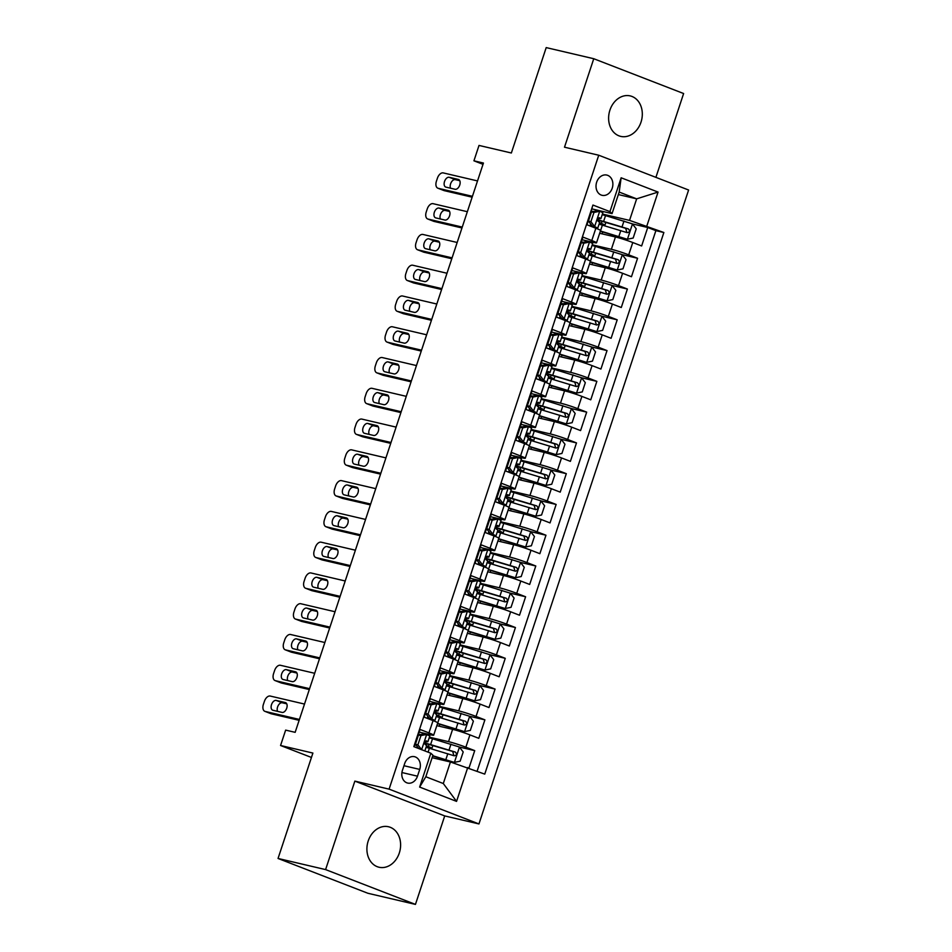 <?xml version="1.0" encoding="UTF-8"?>
<svg xmlns="http://www.w3.org/2000/svg" width="952" height="952" viewBox="0 0 952 952"><rect width="100%" height="100%" fill="white"/><g stroke="black" fill="none" stroke-linecap="round" stroke-linejoin="round"><path stroke-width="1.43" d="M609.923 110.123A20.789 16.612 103.2 0 0 620.728 136.386A20.789 16.612 103.2 0 0 641.005 122.165A20.789 16.612 103.2 0 0 630.2 95.902A20.789 16.612 103.2 0 0 609.923 110.123M368.21 840.973A20.789 16.612 103.2 0 0 379.015 867.236A20.789 16.612 103.2 0 0 399.305 853.016A20.789 16.612 103.2 0 0 388.499 826.752A20.789 16.612 103.2 0 0 368.21 840.973M596.666 182.189A10.401 8.306 103.2 0 0 602.069 195.315A10.401 8.306 103.2 0 0 612.219 188.21A10.401 8.306 103.2 0 0 606.817 175.073A10.401 8.306 103.2 0 0 596.666 182.189M655.904 177.358L683.619 93.534L593.762 58.727L546.21 47.6L511.355 152.998L479.011 145.43L473.929 160.817L483.009 164.327M478.951 823.944L688.605 190.019L598.737 155.224L389.094 789.137L478.951 823.944L444.715 815.923L354.858 781.116L325.596 869.592L415.453 904.4L444.715 815.923M415.453 904.4L367.9 893.273L278.043 858.466L312.899 753.068L280.554 745.499L311.447 757.459M325.596 869.592L278.043 858.466M592.584 206.132L586.991 224.791L595.857 228.23L591.787 240.535A12.995 0.869 18.3 0 1 596.511 242.831A12.995 0.869 18.3 0 1 593.893 242.51L582.041 239.737M591.787 240.535L582.922 237.096L576.805 255.564L585.67 258.992L581.601 271.308A12.995 0.869 18.3 0 1 586.337 273.605A12.995 0.869 18.3 0 1 583.707 273.284L571.866 270.511M581.601 271.308L572.735 267.869L566.63 286.338L575.496 289.765L571.426 302.082A12.995 0.869 18.3 0 1 576.15 304.378A12.995 0.869 18.3 0 1 573.532 304.057L561.692 301.284M571.426 302.082L562.561 298.642L556.456 317.111L565.321 320.538L561.252 332.855A12.995 0.869 18.3 0 1 565.976 335.152A12.995 0.869 18.3 0 1 563.358 334.83L551.505 332.058M561.252 332.855L552.386 329.416L546.281 347.885L555.147 351.312L551.077 363.628A12.995 0.869 18.3 0 1 555.801 365.925A12.995 0.869 18.3 0 1 553.183 365.604L541.331 362.831M551.077 363.628L542.212 360.189L536.107 378.658L544.972 382.085L540.891 394.402A12.995 0.869 18.3 0 1 545.627 396.698A12.995 0.869 18.3 0 1 542.997 396.377L531.157 393.604M540.891 394.402L532.025 390.963L525.92 409.431L534.786 412.859L530.716 425.175A12.995 0.869 18.3 0 1 535.452 427.472A12.995 0.869 18.3 0 1 532.822 427.15L520.982 424.378M530.716 425.175L521.851 421.736L515.746 440.205L524.611 443.632L520.542 455.948A12.995 0.869 18.3 0 1 525.266 458.245A12.995 0.869 18.3 0 1 522.648 457.924L510.808 455.151M520.542 455.948L511.676 452.509L505.572 470.978L514.437 474.405L510.367 486.71A12.995 0.869 18.3 0 1 515.091 489.019A12.995 0.869 18.3 0 1 512.473 488.697L500.621 485.925M510.367 486.71L501.502 483.283L495.397 501.74L504.262 505.179L500.193 517.483A12.995 0.869 18.3 0 1 504.917 519.792A12.995 0.869 18.3 0 1 502.299 519.471L490.447 516.698M500.193 517.483L491.327 514.056L485.211 532.513L494.076 535.952L490.006 548.257A12.995 0.869 18.3 0 1 494.742 550.565A12.995 0.869 18.3 0 1 492.113 550.244L480.272 547.471M490.006 548.257L481.141 544.83L475.036 563.287L483.902 566.726L479.832 579.03A12.995 0.869 18.3 0 1 484.556 581.327A12.995 0.869 18.3 0 1 481.938 581.017L470.098 578.245M479.832 579.03L470.966 575.603L464.862 594.06L473.727 597.499L469.657 609.804A12.995 0.869 18.3 0 1 474.382 612.1A12.995 0.869 18.3 0 1 471.764 611.791L459.923 609.018M469.657 609.804L460.792 606.376L454.687 624.833L463.553 628.272L459.483 640.577A12.995 0.869 18.3 0 1 464.207 642.874A12.995 0.869 18.3 0 1 461.589 642.564L449.737 639.792M459.483 640.577L450.617 637.15L444.513 655.607L453.378 659.046L449.296 671.35A12.995 0.869 18.3 0 1 454.033 673.647A12.995 0.869 18.3 0 1 451.403 673.338L439.562 670.565M449.296 671.35L440.443 667.923L434.326 686.38L443.192 689.819L439.122 702.124A12.995 0.869 18.3 0 1 443.858 704.421A12.995 0.869 18.3 0 1 441.228 704.111L429.388 701.338M439.122 702.124L430.256 698.697L424.152 717.153L433.017 720.593A12.995 0.869 18.3 0 1 437.742 722.889L433.672 735.194A12.995 0.869 18.3 0 1 431.054 734.884L419.213 732.112M468.979 768.014L474.727 750.628L459.399 747.046M436.837 725.65L452.617 729.339A12.995 0.869 18.3 0 1 469.931 734.884L478.796 738.324L484.901 719.855L469.574 716.273M447.012 694.877L462.791 698.566A12.995 0.869 -161.7 0 1 480.117 704.111L488.983 707.55L495.088 689.081L479.748 685.499M457.186 664.103L472.965 667.792A12.995 0.869 -161.7 0 1 490.292 673.338L499.157 676.777L505.262 658.308L489.935 654.726M467.361 633.33L483.14 637.031A12.995 0.869 -161.7 0 1 500.466 642.564L509.332 646.003L515.437 627.535L500.109 623.953M477.547 602.557L493.315 606.257A12.995 0.869 -161.7 0 1 510.641 611.791L519.506 615.23L525.611 596.761L510.284 593.179L483.414 584.885A24.847 1.666 -161.7 0 0 480.082 583.933M487.721 571.783L503.501 575.484A12.995 0.869 -161.7 0 1 520.815 581.029L529.681 584.457L535.798 565.988L520.458 562.406M497.896 541.01L513.675 544.711A12.995 0.869 -161.7 0 1 531.002 550.256L539.867 553.683L545.972 535.226L530.645 531.632M508.07 510.236L523.85 513.937A12.995 0.869 -161.7 0 1 541.176 519.483L550.042 522.91L556.146 504.453L540.819 500.859M518.245 479.463L534.024 483.164A12.995 0.869 -161.7 0 1 551.351 488.709L560.216 492.136L566.321 473.68L550.994 470.086M528.431 448.69L544.211 452.39A12.995 0.869 -161.7 0 1 561.525 457.936L570.391 461.363L576.495 442.906L561.168 439.312L534.298 431.018A24.847 1.666 -161.7 0 0 530.966 430.066M538.606 417.928L554.385 421.617A12.995 0.869 -161.7 0 1 571.712 427.162L580.577 430.59L586.682 412.133L571.343 408.539L544.473 400.245A24.847 1.666 -161.7 0 0 541.141 399.293M548.78 387.155L564.56 390.844A12.995 0.869 -161.7 0 1 581.886 396.389L590.752 399.816L596.856 381.359L581.529 377.765M558.955 356.381L574.734 360.07A12.995 0.869 -161.7 0 1 592.061 365.616L600.926 369.043L607.031 350.586L591.704 346.992M569.141 325.608L584.909 329.297A12.995 0.869 -161.7 0 1 602.235 334.842L611.101 338.281L617.205 319.812L601.878 316.219M579.316 294.834L595.095 298.523A12.995 0.869 -161.7 0 1 612.41 304.069L621.275 307.508L627.392 289.039L612.053 285.445M589.49 264.061L605.27 267.75A12.995 0.869 -161.7 0 1 622.596 273.295L631.462 276.735L637.566 258.266L622.227 254.672M280.554 745.499L285.648 730.113L295.156 732.338L483.438 163.042L473.929 160.817M417.488 776.178L419.725 769.406A10.067 8.044 103.2 0 0 414.489 756.685A10.067 8.044 103.2 0 0 404.671 763.575L402.434 770.346A10.067 8.044 103.2 0 0 407.658 783.068A10.067 8.044 103.2 0 0 417.488 776.178L401.911 772.536M612.053 213.617L609.946 211.63L592.941 205.049L413.834 746.642L430.828 753.234L432.934 755.21L425.818 776.749L443.299 783.532L450.427 761.981L484.747 774.119L663.865 232.514L629.546 220.388L636.662 198.849L619.181 192.066L612.053 213.617L592.215 208.964M609.946 211.63L621.144 177.786L658.058 192.078L646.86 225.933M467.753 767.526L456.555 801.382L419.642 787.078L430.828 753.234M592.239 244.807L611.374 249.293A12.995 0.869 18.3 0 1 628.701 254.838L637.566 258.266M599.665 233.288L615.444 236.977L611.374 249.293M582.053 275.58L601.2 280.066A12.995 0.869 18.3 0 1 618.526 285.6L627.392 289.039M571.878 306.354L591.025 310.84A12.995 0.869 18.3 0 1 608.34 316.373L617.205 319.812M561.704 337.127L580.839 341.601A12.995 0.869 18.3 0 1 598.165 347.147L607.031 350.586M551.529 367.9L570.664 372.375A12.995 0.869 18.3 0 1 587.991 377.92L596.856 381.359M541.343 398.674L560.49 403.148A12.995 0.869 18.3 0 1 577.816 408.694L586.682 412.133M531.168 429.447L550.315 433.922A12.995 0.869 18.3 0 1 567.63 439.467L576.495 442.906M520.994 460.221L540.141 464.695A12.995 0.869 18.3 0 1 557.455 470.24L566.321 473.68M510.819 490.994L529.955 495.468A12.995 0.869 18.3 0 1 547.281 501.014L556.146 504.453M500.645 521.767L519.78 526.242A12.995 0.869 18.3 0 1 537.106 531.787L545.972 535.226M490.458 552.541L509.606 557.015A12.995 0.869 18.3 0 1 526.932 562.561L535.798 565.988M480.284 583.302L499.431 587.789A12.995 0.869 18.3 0 1 516.746 593.334L525.611 596.761M470.109 614.076L489.245 618.562A12.995 0.869 18.3 0 1 506.571 624.107L515.437 627.535M459.935 644.849L479.07 649.335A12.995 0.869 18.3 0 1 496.397 654.881L505.262 658.308M449.749 675.622L468.896 680.109A12.995 0.869 18.3 0 1 486.222 685.654L495.088 689.081M439.574 706.396L458.721 710.882A12.995 0.869 18.3 0 1 476.048 716.428L484.901 719.855M429.4 737.169L448.547 741.656A12.995 0.869 18.3 0 1 465.861 747.201L474.727 750.628M477.119 771.156L655.88 230.646L647.741 227.492L632.414 223.91M615.444 236.977A12.995 0.869 -161.7 0 1 632.771 242.522L641.636 245.961L647.741 227.492M414.334 746.844L420.082 729.458L428.947 732.897A12.995 0.869 18.3 0 1 433.672 735.194M432.113 757.697L450.427 761.981M354.858 781.116L389.094 789.137M593.762 58.727L564.5 147.203L598.737 155.224M618.36 194.565L636.662 198.849L658.058 192.078M602.414 214.033L629.546 220.388M443.858 704.421L447.928 692.116A12.995 0.869 -161.7 0 0 443.192 689.819L445.096 689.712L447.035 683.857L445.607 683.036C444.453 681.156 444.858 679.918 446.833 679.347L446.702 679.3M454.033 673.647L458.102 661.342A12.995 0.869 -161.7 0 0 453.378 659.046M464.207 642.874L468.277 630.569A12.995 0.869 -161.7 0 0 463.553 628.272L465.457 628.165L467.384 622.322L465.956 621.489C464.814 619.609 465.219 618.372 467.182 617.8L467.051 617.753M474.382 612.1L478.451 599.796A12.995 0.869 -161.7 0 0 473.727 597.499M484.556 581.327L488.638 569.022A12.995 0.869 -161.7 0 0 483.902 566.726M494.742 550.565L498.812 538.249A12.995 0.869 -161.7 0 0 494.076 535.952M504.917 519.792L508.987 507.475A12.995 0.869 -161.7 0 0 504.262 505.179M515.091 489.019L519.161 476.702A12.995 0.869 -161.7 0 0 514.437 474.405M525.266 458.245L529.336 445.929A12.995 0.869 -161.7 0 0 524.611 443.632M535.452 427.472L539.522 415.155A12.995 0.869 -161.7 0 0 534.786 412.859M545.627 396.698L549.697 384.382A12.995 0.869 -161.7 0 0 544.972 382.085M555.801 365.925L559.871 353.608A12.995 0.869 -161.7 0 0 555.147 351.312M565.976 335.152L570.046 322.847A12.995 0.869 -161.7 0 0 565.321 320.538M576.15 304.378L580.232 292.074A12.995 0.869 -161.7 0 0 575.496 289.765M586.337 273.605L590.407 261.3A12.995 0.869 -161.7 0 0 585.67 258.992M655.88 230.646L663.865 232.514M596.511 242.831L600.581 230.527A12.995 0.869 -161.7 0 0 595.857 228.23M425.818 776.749L419.642 787.078M443.299 783.532L456.555 801.382M621.144 177.786L619.181 192.066M299.416 719.45L265.168 711.43A6.497 3.879 -68.8 0 1 264.858 711.334A6.497 3.879 -68.8 0 1 263.395 704.385L264.418 701.315A6.497 3.879 -68.8 0 1 270.249 696.055L304.509 704.063M270.63 713.548A6.497 3.879 111.2 0 0 270.927 713.691A6.497 3.879 111.2 0 0 271.237 713.786L299.13 720.319M426.817 734.397L420.951 735.587L418.475 735.003L424.342 733.813L429.828 735.872L427.9 741.715L426.341 740.846M420.427 734.611A20.623 1.38 18.3 0 1 418.511 734.23M420.951 735.587L417.892 744.821L421.736 749.783M418.475 735.003L415.417 744.238L417.892 744.821M418.761 748.558L415.417 744.238M272.926 710.263A5.2 3.106 111.2 0 1 272.677 710.192A5.2 3.106 111.2 0 1 271.582 704.432A5.2 3.106 111.2 0 1 276.187 700.422L285.314 702.564A5.2 3.106 111.2 0 1 285.564 702.635A5.2 3.106 111.2 0 1 286.659 708.395A5.2 3.106 111.2 0 1 282.054 712.405L272.926 710.263M424.759 741.894L427.9 741.715M426.21 740.823L426.472 740.894C424.509 741.465 424.104 742.703 425.247 744.583L426.674 745.404L424.854 750.914M277.567 711.358A5.2 3.106 111.2 0 1 278.21 705.563A5.2 3.106 111.2 0 1 282.256 702.778L286.754 703.826M429.019 744.5L428.34 746.57A10.234 0.69 18.3 0 1 431.934 748.332A10.234 0.69 18.3 0 1 429.876 748.082L427.972 747.641A1.952 1.166 -68.8 0 0 427.388 747.713M432.672 756.007L454.271 762.385L460.149 761.183L463.207 751.961L459.364 746.999L432.529 738.752A24.847 1.666 -161.7 0 0 429.197 737.8M454.271 762.385L432.779 755.698M426.234 746.749L427.924 747.011L426.413 746.213M426.044 747.332A24.847 1.666 18.3 0 1 429.364 748.284L454.152 755.781C456.746 755.341 457.15 754.115 455.377 752.08L430.59 744.595A24.847 1.666 -161.7 0 0 424.497 742.893M428.34 746.57A20.623 1.38 18.3 0 1 426.532 745.856M424.521 743.357A20.623 1.38 18.3 0 1 432.303 745.428L452.64 751.437L453.616 754.591M431.125 704.813L428.65 704.242L434.528 703.04L436.992 703.623L431.125 704.813L428.067 714.048L431.91 719.01L434.921 720.486L433.065 720.604L428.947 732.897M431.91 719.01L429.435 718.427L430.911 719.153L429.53 719.236M309.59 688.677L275.342 680.668A6.497 3.879 -68.8 0 1 275.033 680.561A6.497 3.879 -68.8 0 1 273.569 673.623L274.592 670.541A6.497 3.879 -68.8 0 1 280.435 665.281L314.684 673.29M280.804 682.774A6.497 3.879 111.2 0 0 281.102 682.917A6.497 3.879 111.2 0 0 281.411 683.012L309.305 689.546M436.992 703.623L440.014 705.099L438.075 710.942L436.528 710.073M430.601 703.837A20.623 1.38 18.3 0 1 428.686 703.457M428.65 704.242L425.592 713.464L428.067 714.048M429.435 718.427L425.592 713.464M283.101 679.502A5.2 3.106 111.2 0 1 282.851 679.419A5.2 3.106 111.2 0 1 281.756 673.659A5.2 3.106 111.2 0 1 286.362 669.649L295.489 671.791A5.2 3.106 111.2 0 1 295.739 671.862A5.2 3.106 111.2 0 1 296.834 677.634A5.2 3.106 111.2 0 1 292.24 681.632L283.101 679.502M434.945 711.12L438.075 710.942M436.385 710.049L436.647 710.121C434.683 710.692 434.279 711.929 435.433 713.81L436.849 714.631L434.921 720.486M287.742 680.585A5.2 3.106 111.2 0 1 288.385 674.789A5.2 3.106 111.2 0 1 292.431 672.005L296.929 673.052M441.3 674.04L438.824 673.469L444.703 672.267L447.178 672.85L441.3 674.04L438.241 683.274L442.085 688.236L445.096 689.712M442.085 688.236L439.61 687.653L441.085 688.379L439.705 688.463M319.777 657.903L285.517 649.895A6.497 3.879 -68.8 0 1 285.207 649.799A6.497 3.879 -68.8 0 1 283.755 642.85L284.767 639.768A6.497 3.879 -68.8 0 1 290.61 634.508L324.858 642.517M290.991 652.013A6.497 3.879 111.2 0 0 291.276 652.144A6.497 3.879 111.2 0 0 291.586 652.239L319.491 658.772M447.178 672.85L450.189 674.325L448.249 680.168L446.559 679.288M440.788 673.064A20.623 1.38 18.3 0 1 438.86 672.683M438.824 673.469L435.778 682.691L438.241 683.274M439.61 687.653L435.778 682.691M293.287 648.728A5.2 3.106 111.2 0 1 293.037 648.645A5.2 3.106 111.2 0 1 291.943 642.886A5.2 3.106 111.2 0 1 296.536 638.875L305.675 641.017A5.2 3.106 111.2 0 1 305.913 641.089A5.2 3.106 111.2 0 1 307.02 646.86A5.2 3.106 111.2 0 1 302.415 650.859L293.287 648.728M445.12 680.347L448.249 680.168M297.916 649.811A5.2 3.106 111.2 0 1 298.559 644.016A5.2 3.106 111.2 0 1 302.617 641.231L307.103 642.279M451.474 643.266L448.999 642.695L454.877 641.493L457.353 642.076L451.474 643.266L448.428 652.501L452.26 657.463L455.27 658.939L453.414 659.058M452.26 657.463L449.784 656.88L451.26 657.606L449.88 657.689M329.951 627.13L295.691 619.121A6.497 3.879 -68.8 0 1 295.382 619.026A6.497 3.879 -68.8 0 1 293.93 612.077L294.941 608.994A6.497 3.879 -68.8 0 1 300.784 603.735L335.033 611.743M301.165 621.239A6.497 3.879 111.2 0 0 301.463 621.37A6.497 3.879 111.2 0 0 301.772 621.466L329.666 627.999M457.353 642.076L460.363 643.552L458.424 649.395L456.877 648.526M450.962 642.291A20.623 1.38 18.3 0 1 449.035 641.91M448.999 642.695L445.952 651.918L448.428 652.501M449.784 656.88L445.952 651.918M303.462 617.955A5.2 3.106 111.2 0 1 303.212 617.872A5.2 3.106 111.2 0 1 302.117 612.112A5.2 3.106 111.2 0 1 306.722 608.102L315.85 610.244A5.2 3.106 111.2 0 1 316.1 610.315A5.2 3.106 111.2 0 1 317.195 616.087A5.2 3.106 111.2 0 1 312.589 620.085L303.462 617.955M455.294 649.573L458.424 649.395M456.746 648.514L457.008 648.574C455.032 649.145 454.628 650.383 455.782 652.263L457.21 653.084L455.27 658.939M308.091 619.038A5.2 3.106 111.2 0 1 308.734 613.243A5.2 3.106 111.2 0 1 312.791 610.458L317.278 611.505M461.649 612.493L459.185 611.922L465.052 610.72L467.527 611.303L461.649 612.493L458.602 621.727L462.434 626.69L465.457 628.165M462.434 626.69L459.971 626.107L461.446 626.832L460.054 626.916M340.126 596.368L305.878 588.348A6.497 3.879 -68.8 0 1 305.568 588.253A6.497 3.879 -68.8 0 1 304.104 581.303L305.128 578.221A6.497 3.879 -68.8 0 1 310.959 572.961L345.219 580.982M311.34 590.466A6.497 3.879 111.2 0 0 311.637 590.597A6.497 3.879 111.2 0 0 311.947 590.692L339.84 597.225M467.527 611.303L470.538 612.779L468.61 618.621L466.92 617.741M461.137 611.517A20.623 1.38 18.3 0 1 459.209 611.136M459.185 611.922L456.127 621.144L458.602 621.727M459.971 626.107L456.127 621.144M313.636 587.182A5.2 3.106 111.2 0 1 313.387 587.098A5.2 3.106 111.2 0 1 312.292 581.339A5.2 3.106 111.2 0 1 316.897 577.328L326.024 579.471A5.2 3.106 111.2 0 1 326.274 579.542A5.2 3.106 111.2 0 1 327.369 585.313A5.2 3.106 111.2 0 1 322.764 589.312L313.636 587.182M465.468 618.8L468.61 618.621M318.277 588.265A5.2 3.106 111.2 0 1 318.908 582.469A5.2 3.106 111.2 0 1 322.966 579.685L327.464 580.732M439.205 713.726L438.515 715.797A10.234 0.69 18.3 0 1 442.121 717.57A10.234 0.69 18.3 0 1 440.05 717.32L438.146 716.868A1.952 1.166 -68.8 0 0 437.575 716.939M437.492 723.663A20.623 1.38 -161.7 0 1 439.324 724.198L464.457 731.612L470.324 730.41L473.382 721.188L469.538 716.225L442.704 707.979A24.847 1.666 -161.7 0 0 439.372 707.027M464.457 731.612L437.611 723.365A24.847 1.666 -161.7 0 0 437.587 723.353M436.409 715.975L438.11 716.237L436.587 715.44M436.218 716.558A24.847 1.666 18.3 0 1 439.55 717.51L464.326 725.007C466.92 724.567 467.325 723.341 465.552 721.307L440.764 713.822A24.847 1.666 -161.7 0 0 434.671 712.12M438.515 715.797A20.623 1.38 18.3 0 1 436.706 715.083M434.695 712.584A20.623 1.38 18.3 0 1 442.478 714.654L462.815 720.676L463.791 723.817M449.38 682.953L448.69 685.023A10.234 0.69 18.3 0 1 452.295 686.797A10.234 0.69 18.3 0 1 450.225 686.547L448.321 686.094A1.952 1.166 -68.8 0 0 447.749 686.166M447.666 692.889A20.623 1.38 -161.7 0 1 449.499 693.425L474.632 700.839L480.51 699.649L483.557 690.414L479.725 685.452L452.878 677.205A24.847 1.666 -161.7 0 0 449.546 676.253M474.632 700.839L447.785 692.592A24.847 1.666 -161.7 0 0 447.773 692.58L449.725 686.737L474.715 694.294M446.583 685.202L448.285 685.464L446.762 684.667M474.512 694.234C477.095 693.806 477.499 692.568 475.726 690.533L450.95 683.048A24.847 1.666 -161.7 0 0 444.858 681.358M446.393 685.785A24.847 1.666 18.3 0 1 449.725 686.737M448.69 685.023A20.623 1.38 18.3 0 1 446.881 684.309M444.87 681.811A20.623 1.38 18.3 0 1 452.652 683.881L472.989 689.902L473.977 693.044M459.554 652.179L458.864 654.25A10.234 0.69 18.3 0 1 462.47 656.023A10.234 0.69 18.3 0 1 460.399 655.773L458.495 655.321A1.952 1.166 -68.8 0 0 457.924 655.392M457.841 662.116A20.623 1.38 -161.7 0 1 459.673 662.651L484.806 670.065L490.685 668.875L493.731 659.641L489.899 654.678L463.053 646.432A24.847 1.666 -161.7 0 0 459.721 645.48M484.806 670.065L457.971 661.818A24.847 1.666 -161.7 0 0 457.948 661.807L459.899 655.964L484.889 663.52M456.758 654.429L458.459 654.69L456.936 653.893M484.687 663.461C487.269 663.032 487.686 661.795 485.901 659.772L461.125 652.275A24.847 1.666 -161.7 0 0 455.032 650.585M456.567 655.012A24.847 1.666 18.3 0 1 459.899 655.964M458.864 654.25A20.623 1.38 18.3 0 1 457.055 653.536M455.044 651.037A20.623 1.38 18.3 0 1 462.827 653.108L483.164 659.129L484.151 662.271M469.729 621.406L469.038 623.477A10.234 0.69 18.3 0 1 472.644 625.25A10.234 0.69 18.3 0 1 470.585 625L468.67 624.548A1.952 1.166 -68.8 0 0 468.098 624.619M468.027 631.343A20.623 1.38 -161.7 0 1 469.86 631.878L494.98 639.292L500.859 638.102L503.917 628.867L500.074 623.905L473.227 615.658A24.847 1.666 -161.7 0 0 469.907 614.706M494.98 639.292L468.146 631.045A24.847 1.666 -161.7 0 0 468.122 631.033L470.074 625.19L495.064 632.747M466.944 623.655L468.634 623.917L467.123 623.12M494.861 632.687C497.456 632.259 497.86 631.021 496.087 628.998L471.299 621.501A24.847 1.666 -161.7 0 0 465.207 619.812M466.754 624.238A24.847 1.666 18.3 0 1 470.074 625.19M469.038 623.477A20.623 1.38 18.3 0 1 467.242 622.763M465.23 620.264A20.623 1.38 18.3 0 1 473.013 622.334L493.35 628.356L494.326 631.497M471.835 581.72L469.36 581.148L475.226 579.947L477.702 580.53L471.835 581.72L468.777 590.954L472.62 595.916L475.631 597.392L473.775 597.511M472.62 595.916L470.145 595.333L471.621 596.059L470.24 596.142M350.3 565.595L316.052 557.574A6.497 3.879 -68.8 0 1 315.743 557.479A6.497 3.879 -68.8 0 1 314.279 550.53L315.302 547.448A6.497 3.879 -68.8 0 1 321.133 542.188L355.393 550.208M321.514 559.693A6.497 3.879 111.2 0 0 321.812 559.824A6.497 3.879 111.2 0 0 322.121 559.919L350.015 566.452M477.702 580.53L480.712 582.005L478.785 587.848L477.226 586.979M471.311 580.744A20.623 1.38 18.3 0 1 469.395 580.363M469.36 581.148L466.302 590.383L468.777 590.954M470.145 595.333L466.302 590.383M323.811 556.408A5.2 3.106 111.2 0 1 323.561 556.325A5.2 3.106 111.2 0 1 322.466 550.565A5.2 3.106 111.2 0 1 327.072 546.555L336.199 548.697A5.2 3.106 111.2 0 1 336.449 548.768A5.2 3.106 111.2 0 1 337.543 554.54A5.2 3.106 111.2 0 1 332.95 558.538L323.811 556.408M475.643 588.027L478.785 587.848M477.095 586.967L477.357 587.027C475.393 587.598 474.988 588.836 476.143 590.716L477.559 591.549L475.631 597.392M328.452 557.491A5.2 3.106 111.2 0 1 329.094 551.696A5.2 3.106 111.2 0 1 333.14 548.911L337.639 549.958M479.903 590.633L479.225 592.715A10.234 0.69 18.3 0 1 482.819 594.476A10.234 0.69 18.3 0 1 480.76 594.226L478.856 593.774A1.952 1.166 -68.8 0 0 478.285 593.846M478.297 600.26A24.847 1.666 -161.7 0 1 478.32 600.272L505.167 608.518L480.034 601.105A20.623 1.38 -161.7 0 0 478.202 600.569M505.167 608.518L511.034 607.328L514.092 598.094L510.248 593.132M477.119 592.882L478.82 593.144L477.297 592.346M476.928 593.465A24.847 1.666 18.3 0 1 480.26 594.429L505.036 601.914C507.63 601.486 508.035 600.248 506.262 598.225L481.474 590.728A24.847 1.666 -161.7 0 0 475.381 589.038M479.225 592.715A20.623 1.38 18.3 0 1 477.416 591.989M475.405 589.49A20.623 1.38 18.3 0 1 483.188 591.561L503.525 597.582L504.5 600.724M482.01 550.946L479.534 550.375L485.413 549.173L487.888 549.756L482.01 550.946L478.951 560.181L482.795 565.143L485.806 566.618L483.949 566.737M482.795 565.143L480.32 564.56L481.795 565.298L480.415 565.369M360.487 534.822L326.227 526.801A6.497 3.879 -68.8 0 1 325.917 526.706A6.497 3.879 -68.8 0 1 324.453 519.756L325.477 516.674A6.497 3.879 -68.8 0 1 331.32 511.414L365.568 519.435M331.689 528.919A6.497 3.879 111.2 0 0 331.986 529.05A6.497 3.879 111.2 0 0 332.296 529.145L360.201 535.678M487.888 549.756L490.899 551.232L488.959 557.075L487.412 556.206M481.498 549.97A20.623 1.38 18.3 0 1 479.57 549.59M479.534 550.375L476.476 559.609L478.951 560.181M480.32 564.56L476.476 559.609M333.997 525.635A5.2 3.106 111.2 0 1 333.747 525.552A5.2 3.106 111.2 0 1 332.653 519.792A5.2 3.106 111.2 0 1 337.246 515.782L346.373 517.924A5.2 3.106 111.2 0 1 346.623 517.995A5.2 3.106 111.2 0 1 347.718 523.767A5.2 3.106 111.2 0 1 343.125 527.765L333.997 525.635M485.829 557.253L488.959 557.075M487.269 556.194L487.531 556.254C485.568 556.825 485.163 558.062 486.317 559.943L487.733 560.776L485.806 566.618M338.626 526.718A5.2 3.106 111.2 0 1 339.269 520.923A5.2 3.106 111.2 0 1 343.315 518.138L347.813 519.185M492.184 520.173L489.709 519.602L495.587 518.4L498.063 518.983L492.184 520.173L489.138 529.407L492.969 534.37L495.98 535.845L494.124 535.964M492.969 534.37L490.494 533.786L491.97 534.524L490.589 534.596M370.661 504.048L336.401 496.028A6.497 3.879 -68.8 0 1 336.092 495.933A6.497 3.879 -68.8 0 1 334.64 488.983L335.651 485.901A6.497 3.879 -68.8 0 1 341.494 480.641L375.743 488.662M341.875 498.146A6.497 3.879 111.2 0 0 342.161 498.277A6.497 3.879 111.2 0 0 342.482 498.384L370.376 504.905M498.063 518.983L501.073 520.458L499.134 526.301L497.587 525.433M491.672 519.197A20.623 1.38 18.3 0 1 489.745 518.816M489.709 519.602L486.662 528.836L489.138 529.407M490.494 533.786L486.662 528.836M344.172 494.861A5.2 3.106 111.2 0 1 343.922 494.778A5.2 3.106 111.2 0 1 342.827 489.019A5.2 3.106 111.2 0 1 347.42 485.008L356.56 487.15A5.2 3.106 111.2 0 1 356.81 487.222A5.2 3.106 111.2 0 1 357.904 492.993A5.2 3.106 111.2 0 1 353.299 496.992L344.172 494.861M496.004 526.48L499.134 526.301M497.444 525.421L497.717 525.48C495.742 526.063 495.337 527.289 496.492 529.169L497.92 530.002L495.98 535.845M348.801 495.944A5.2 3.106 111.2 0 1 349.443 490.149A5.2 3.106 111.2 0 1 353.501 487.364L357.988 488.412M502.358 489.411L499.895 488.828L505.762 487.626L508.237 488.209L502.358 489.411L499.312 498.634L503.144 503.596L506.155 505.072L504.298 505.191M503.144 503.596L500.669 503.013L502.156 503.751L500.764 503.822M380.836 473.275L346.587 465.254A6.497 3.879 -68.8 0 1 346.266 465.159A6.497 3.879 -68.8 0 1 344.814 458.209L345.826 455.127A6.497 3.879 -68.8 0 1 351.669 449.868L385.929 457.888M352.05 467.373A6.497 3.879 111.2 0 0 352.347 467.515A6.497 3.879 111.2 0 0 352.656 467.61L380.55 474.132M508.237 488.209L511.248 489.685L509.32 495.528L507.761 494.671M501.847 488.424A20.623 1.38 18.3 0 1 499.919 488.043M499.895 488.828L496.837 498.063L499.312 498.634M500.669 503.013L496.837 498.063M354.346 464.088A5.2 3.106 111.2 0 1 354.096 464.005A5.2 3.106 111.2 0 1 353.002 458.245A5.2 3.106 111.2 0 1 357.607 454.235L366.734 456.377A5.2 3.106 111.2 0 1 366.984 456.448A5.2 3.106 111.2 0 1 368.079 462.22A5.2 3.106 111.2 0 1 363.474 466.23L354.346 464.088M506.178 495.706L509.32 495.528M507.63 494.647L507.892 494.707C505.928 495.29 505.512 496.516 506.666 498.396L508.094 499.229L506.155 505.072M358.987 465.171A5.2 3.106 111.2 0 1 359.618 459.376A5.2 3.106 111.2 0 1 363.676 456.591L368.174 457.638M512.545 458.638L510.07 458.055L515.936 456.853L518.412 457.436L512.545 458.638L509.487 467.86L513.33 472.823L516.341 474.298L514.473 474.417M513.33 472.823L510.855 472.24L512.331 472.977L510.95 473.049M391.01 442.502L356.762 434.481A6.497 3.879 -68.8 0 1 356.453 434.386A6.497 3.879 -68.8 0 1 354.989 427.436L356.012 424.354A6.497 3.879 -68.8 0 1 361.843 419.094L396.103 427.115M362.224 436.599A6.497 3.879 111.2 0 0 362.522 436.742A6.497 3.879 111.2 0 0 362.831 436.837L390.725 443.358M518.412 457.436L521.422 458.912L519.495 464.755L517.936 463.898M512.021 457.65A20.623 1.38 18.3 0 1 510.105 457.269M510.07 458.055L507.011 467.289L509.487 467.86M510.855 472.24L507.011 467.289M364.521 433.315A5.2 3.106 111.2 0 1 364.271 433.243A5.2 3.106 111.2 0 1 363.176 427.472A5.2 3.106 111.2 0 1 367.781 423.462L376.909 425.603A5.2 3.106 111.2 0 1 377.159 425.687A5.2 3.106 111.2 0 1 378.253 431.446A5.2 3.106 111.2 0 1 373.648 435.457L364.521 433.315M516.353 464.933L519.495 464.755M517.805 463.874L518.067 463.933C516.103 464.517 515.698 465.742 516.841 467.622L518.269 468.455L516.341 474.298M369.162 434.398A5.2 3.106 111.2 0 1 369.792 428.602A5.2 3.106 111.2 0 1 373.85 425.818L378.349 426.877M522.719 427.865L520.244 427.281L526.123 426.079L528.586 426.663L522.719 427.865L519.661 437.087L523.505 442.049L526.515 443.525L524.659 443.656M523.505 442.049L521.03 441.466L522.505 442.204L521.125 442.287M401.185 411.728L366.937 403.707A6.497 3.879 -68.8 0 1 366.627 403.612A6.497 3.879 -68.8 0 1 365.163 396.663L366.187 393.581A6.497 3.879 -68.8 0 1 372.03 388.321L406.278 396.341M372.399 405.826A6.497 3.879 111.2 0 0 372.696 405.968A6.497 3.879 111.2 0 0 373.005 406.064L400.899 412.585M528.586 426.663L531.597 428.138L529.669 433.993L528.122 433.124M522.196 426.889A20.623 1.38 18.3 0 1 520.28 426.508M520.244 427.281L517.186 436.516L519.661 437.087M521.03 441.466L517.186 436.516M374.695 402.541A5.2 3.106 111.2 0 1 374.445 402.47A5.2 3.106 111.2 0 1 373.351 396.698A5.2 3.106 111.2 0 1 377.956 392.7L387.083 394.83A5.2 3.106 111.2 0 1 387.333 394.913A5.2 3.106 111.2 0 1 388.428 400.673A5.2 3.106 111.2 0 1 383.834 404.683L374.695 402.541M526.539 434.16L529.669 433.993M527.979 433.1L528.241 433.16C526.278 433.743 525.873 434.969 527.027 436.849L528.443 437.682L526.515 443.525M379.336 403.624A5.2 3.106 111.2 0 1 379.979 397.829A5.2 3.106 111.2 0 1 384.025 395.044L388.523 396.103M490.09 559.859L489.399 561.942A10.234 0.69 18.3 0 1 493.005 563.703A10.234 0.69 18.3 0 1 490.935 563.453L489.03 563.001A1.952 1.166 -68.8 0 0 488.459 563.084M488.376 569.796A20.623 1.38 -161.7 0 1 490.209 570.331L515.341 577.745L521.22 576.555L524.266 567.321L520.423 562.358L493.588 554.112A24.847 1.666 -161.7 0 0 490.256 553.16M515.341 577.745L488.495 569.498A24.847 1.666 -161.7 0 0 488.483 569.486L490.435 563.655L515.425 571.2M487.293 562.12L488.995 562.37L487.472 561.573M515.222 571.14C517.805 570.712 518.209 569.475 516.436 567.452L491.648 559.954A24.847 1.666 -161.7 0 0 485.556 558.265M487.103 562.703A24.847 1.666 18.3 0 1 490.435 563.655M489.399 561.942A20.623 1.38 18.3 0 1 487.591 561.216M485.579 558.717A20.623 1.38 18.3 0 1 493.362 560.788L513.699 566.809L514.687 569.962M500.264 529.086L499.574 531.168A10.234 0.69 18.3 0 1 503.18 532.93A10.234 0.69 18.3 0 1 501.109 532.68L499.205 532.227A1.952 1.166 -68.8 0 0 498.634 532.311M498.55 539.022A20.623 1.38 -161.7 0 1 500.383 539.558L525.516 546.972L531.394 545.782L534.441 536.547L530.609 531.585L503.763 523.338A24.847 1.666 -161.7 0 0 500.431 522.386M525.516 546.972L498.681 538.725A24.847 1.666 -161.7 0 0 498.658 538.713L500.609 532.882L525.599 540.427M497.468 531.347L499.169 531.597L497.646 530.799M525.397 540.367C527.979 539.939 528.396 538.701 526.611 536.678L501.835 529.181A24.847 1.666 -161.7 0 0 495.742 527.491M497.277 531.93A24.847 1.666 18.3 0 1 500.609 532.882M499.574 531.168A20.623 1.38 18.3 0 1 497.765 530.442M495.754 527.943A20.623 1.38 18.3 0 1 503.537 530.014L523.874 536.035L524.861 539.189M510.439 498.312L509.748 500.395A10.234 0.69 18.3 0 1 513.354 502.156A10.234 0.69 18.3 0 1 511.295 501.906L509.38 501.454A1.952 1.166 -68.8 0 0 508.808 501.537M508.725 508.249A20.623 1.38 -161.7 0 1 510.558 508.784L535.69 516.198L541.569 515.008L544.627 505.774L540.784 500.812L513.937 492.565A24.847 1.666 -161.7 0 0 510.617 491.613M535.69 516.198L508.856 507.952A24.847 1.666 -161.7 0 0 508.832 507.952L510.784 502.109L535.774 509.653M507.654 500.573L509.344 500.823L507.832 500.026M535.571 509.594C538.166 509.165 538.57 507.928 536.797 505.905L512.009 498.408A24.847 1.666 -161.7 0 0 505.917 496.718M507.452 501.157A24.847 1.666 18.3 0 1 510.784 502.109M509.748 500.395A20.623 1.38 18.3 0 1 507.94 499.669M505.928 497.17A20.623 1.38 18.3 0 1 513.723 499.241L534.06 505.262L535.036 508.416M520.613 467.539L519.935 469.622A10.234 0.69 18.3 0 1 523.529 471.383A10.234 0.69 18.3 0 1 521.47 471.133L519.566 470.681A1.952 1.166 -68.8 0 0 518.983 470.764M518.911 477.487A20.623 1.38 -161.7 0 1 520.744 478.011L545.865 485.425L551.743 484.235L554.802 475L550.958 470.038L524.124 461.791A24.847 1.666 -161.7 0 0 520.792 460.839M545.865 485.425L519.03 477.178A24.847 1.666 -161.7 0 0 519.007 477.178L520.958 471.335L545.948 478.88M517.828 469.8L519.518 470.062L518.007 469.265M545.746 478.82C548.34 478.392 548.745 477.154 546.972 475.131L522.184 467.634A24.847 1.666 -161.7 0 0 516.091 465.945M517.638 470.383A24.847 1.666 18.3 0 1 520.958 471.335M519.935 469.622A20.623 1.38 18.3 0 1 518.126 468.896M516.115 466.409A20.623 1.38 18.3 0 1 523.897 468.467L544.235 474.489L545.21 477.642M530.799 436.766L530.109 438.848A10.234 0.69 18.3 0 1 533.715 440.609A10.234 0.69 18.3 0 1 531.644 440.359L529.74 439.919A1.952 1.166 -68.8 0 0 529.169 439.991M527.813 439.61A24.847 1.666 18.3 0 1 531.145 440.562L529.205 446.405A24.847 1.666 -161.7 0 0 529.181 446.405L556.051 454.651L530.918 447.238A20.623 1.38 -161.7 0 0 529.086 446.714M556.051 454.651L561.918 453.461L564.976 444.227L561.133 439.265M528.003 439.027L529.705 439.288L528.182 438.491M531.145 440.562L555.92 448.047C558.515 447.618 558.919 446.393 557.146 444.358L532.358 436.873A24.847 1.666 -161.7 0 0 526.266 435.171M530.109 438.848A20.623 1.38 18.3 0 1 528.3 438.122M526.289 435.635A20.623 1.38 18.3 0 1 534.072 437.694L554.409 443.715L555.385 446.869M532.894 397.091L530.419 396.508L536.297 395.318L538.772 395.889L532.894 397.091L529.836 406.325L533.679 411.276L536.69 412.752L534.834 412.882M533.679 411.276L531.204 410.705L532.68 411.431L531.299 411.514M411.371 380.955L377.111 372.934A6.497 3.879 -68.8 0 1 376.802 372.839A6.497 3.879 -68.8 0 1 375.35 365.889L376.361 362.807A6.497 3.879 -68.8 0 1 382.204 357.547L416.452 365.568M382.585 375.052A6.497 3.879 111.2 0 0 382.871 375.195A6.497 3.879 111.2 0 0 383.18 375.29L411.085 381.812M538.772 395.889L541.783 397.365L539.843 403.22L538.297 402.351M532.382 396.115A20.623 1.38 18.3 0 1 530.454 395.734M530.419 396.508L527.372 405.742L529.836 406.325M531.204 410.705L527.372 405.742M384.882 371.768A5.2 3.106 111.2 0 1 384.632 371.697A5.2 3.106 111.2 0 1 383.537 365.925A5.2 3.106 111.2 0 1 388.13 361.927L397.27 364.057A5.2 3.106 111.2 0 1 397.508 364.14A5.2 3.106 111.2 0 1 398.602 369.9A5.2 3.106 111.2 0 1 394.009 373.91L384.882 371.768M536.714 403.386L539.843 403.22M538.154 402.327L538.415 402.387C536.452 402.97 536.047 404.195 537.202 406.087L538.63 406.909L536.69 412.752M389.511 372.851A5.2 3.106 111.2 0 1 390.153 367.055A5.2 3.106 111.2 0 1 394.211 364.271L398.698 365.33M540.974 405.992L540.284 408.075A10.234 0.69 18.3 0 1 543.889 409.836A10.234 0.69 18.3 0 1 541.819 409.586L539.915 409.146A1.952 1.166 -68.8 0 0 539.344 409.217M537.987 408.836A24.847 1.666 18.3 0 1 541.319 409.788L539.379 415.631A24.847 1.666 -161.7 0 0 539.367 415.631L566.226 423.878L541.093 416.464A20.623 1.38 -161.7 0 0 539.26 415.941M566.226 423.878L572.104 422.688L575.151 413.454L571.319 408.503M538.178 408.253L539.879 408.515L538.356 407.718M541.319 409.788L566.107 417.273C568.689 416.845 569.094 415.619 567.321 413.584L542.545 406.099A24.847 1.666 -161.7 0 0 536.452 404.398M540.284 408.075A20.623 1.38 18.3 0 1 538.475 407.361M536.464 404.862A20.623 1.38 18.3 0 1 544.246 406.932L564.584 412.942L565.571 416.095M543.068 366.318L540.593 365.735L546.472 364.545L548.947 365.116L543.068 366.318L540.022 375.552L543.854 380.502L546.865 381.978L545.008 382.109M543.854 380.502L541.379 379.931L542.854 380.657L541.474 380.74M421.546 350.181L387.285 342.161A6.497 3.879 -68.8 0 1 386.976 342.065A6.497 3.879 -68.8 0 1 385.524 335.116L386.536 332.046A6.497 3.879 -68.8 0 1 392.379 326.774L426.627 334.795M392.76 344.279A6.497 3.879 111.2 0 0 393.045 344.422A6.497 3.879 111.2 0 0 393.366 344.517L421.26 351.05M548.947 365.116L551.958 366.591L550.018 372.446L548.471 371.577M542.557 365.342A20.623 1.38 18.3 0 1 540.629 364.961M540.593 365.735L537.547 374.969L540.022 375.552M541.379 379.931L537.547 374.969M395.056 340.995A5.2 3.106 111.2 0 1 394.806 340.923A5.2 3.106 111.2 0 1 393.712 335.152A5.2 3.106 111.2 0 1 398.305 331.153L407.444 333.283A5.2 3.106 111.2 0 1 407.694 333.367A5.2 3.106 111.2 0 1 408.789 339.126A5.2 3.106 111.2 0 1 404.183 343.137L395.056 340.995M546.888 372.613L550.018 372.446M548.328 371.554L548.602 371.613C546.626 372.196 546.222 373.422 547.376 375.314L548.804 376.135L546.865 381.978M399.685 342.077A5.2 3.106 111.2 0 1 400.328 336.282A5.2 3.106 111.2 0 1 404.386 333.498L408.872 334.557M551.148 375.219L550.458 377.301A10.234 0.69 18.3 0 1 554.064 379.063A10.234 0.69 18.3 0 1 551.993 378.813L550.089 378.372A1.952 1.166 -68.8 0 0 549.518 378.444M549.435 385.167A20.623 1.38 -161.7 0 1 551.267 385.691L576.4 393.117L582.279 391.915L585.325 382.68L581.493 377.73L554.647 369.471A24.847 1.666 -161.7 0 0 551.315 368.519M576.4 393.117L549.566 384.858A24.847 1.666 -161.7 0 0 549.542 384.858L551.494 379.015L576.484 386.56M548.352 377.48L550.054 377.742L548.53 376.944M576.281 386.5C578.864 386.072 579.28 384.846 577.495 382.811L552.719 375.326A24.847 1.666 -161.7 0 0 546.626 373.624M548.162 378.063A24.847 1.666 18.3 0 1 551.494 379.015M550.458 377.301A20.623 1.38 18.3 0 1 548.649 376.587M546.638 374.088A20.623 1.38 18.3 0 1 554.421 376.159L574.758 382.168L575.746 385.322M553.243 335.544L550.78 334.961L556.646 333.771L559.121 334.342L553.243 335.544L550.197 344.779L554.028 349.729L557.051 351.205L555.183 351.336M554.028 349.729L551.565 349.158L553.041 349.884L551.648 349.967M431.72 319.408L397.472 311.387A6.497 3.879 -68.8 0 1 397.151 311.292A6.497 3.879 -68.8 0 1 395.699 304.342L396.71 301.272A6.497 3.879 -68.8 0 1 402.553 296.001L436.813 304.021M402.934 313.505A6.497 3.879 111.2 0 0 403.231 313.648A6.497 3.879 111.2 0 0 403.541 313.743L431.435 320.277M559.121 334.342L562.132 335.818L560.204 341.673L558.645 340.804M552.731 334.568A20.623 1.38 18.3 0 1 550.803 334.188M550.78 334.961L547.721 344.196L550.197 344.779M551.565 349.158L547.721 344.196M405.231 310.221A5.2 3.106 111.2 0 1 404.981 310.15A5.2 3.106 111.2 0 1 403.886 304.378A5.2 3.106 111.2 0 1 408.491 300.38L417.619 302.51A5.2 3.106 111.2 0 1 417.868 302.593A5.2 3.106 111.2 0 1 418.963 308.353A5.2 3.106 111.2 0 1 414.358 312.363L405.231 310.221M557.063 341.839L560.204 341.673M558.515 340.78L558.776 340.84C556.813 341.423 556.396 342.649 557.551 344.541L558.979 345.362L557.051 351.205M409.872 311.304A5.2 3.106 111.2 0 1 410.502 305.509A5.2 3.106 111.2 0 1 414.56 302.724L419.058 303.783M561.323 344.445L560.633 346.528A10.234 0.69 18.3 0 1 564.238 348.289A10.234 0.69 18.3 0 1 562.18 348.039L560.264 347.599A1.952 1.166 -68.8 0 0 559.693 347.67M559.609 354.394A20.623 1.38 -161.7 0 1 561.454 354.917L586.575 362.343L592.453 361.141L595.512 351.907L591.668 346.956L564.822 338.698A24.847 1.666 -161.7 0 0 561.501 337.746M586.575 362.343L559.74 354.084A24.847 1.666 -161.7 0 0 559.716 354.084L561.668 348.242L586.658 355.786M558.538 346.707L560.228 346.968L558.717 346.171M586.456 355.727C589.05 355.298 589.455 354.073 587.682 352.038L562.894 344.553A24.847 1.666 -161.7 0 0 556.801 342.851M558.336 347.29A24.847 1.666 18.3 0 1 561.668 348.242M560.633 346.528A20.623 1.38 18.3 0 1 558.836 345.814M556.825 343.315A20.623 1.38 18.3 0 1 564.607 345.386L584.944 351.395L585.92 354.549M563.429 304.771L560.954 304.188L566.821 302.998L569.296 303.569L563.429 304.771L560.371 314.005L564.215 318.956L567.225 320.431L565.369 320.562M564.215 318.956L561.74 318.385L563.215 319.11L561.835 319.194M441.895 288.635L407.646 280.614A6.497 3.879 -68.8 0 1 407.337 280.519A6.497 3.879 -68.8 0 1 405.873 273.569L406.897 270.499A6.497 3.879 -68.8 0 1 412.728 265.227L446.988 273.248M413.108 282.732A6.497 3.879 111.2 0 0 413.406 282.875A6.497 3.879 111.2 0 0 413.715 282.97L441.609 289.503M569.296 303.569L572.307 305.045L570.379 310.899L568.82 310.031M562.906 303.795A20.623 1.38 18.3 0 1 560.99 303.414M560.954 304.188L557.896 313.422L560.371 314.005M561.74 318.385L557.896 313.422M415.405 279.448A5.2 3.106 111.2 0 1 415.155 279.376A5.2 3.106 111.2 0 1 414.06 273.605A5.2 3.106 111.2 0 1 418.666 269.606L427.793 271.736A5.2 3.106 111.2 0 1 428.043 271.82A5.2 3.106 111.2 0 1 429.138 277.579A5.2 3.106 111.2 0 1 424.544 281.59L415.405 279.448M567.237 311.066L570.379 310.899M568.689 310.007L568.951 310.066C566.987 310.649 566.583 311.875 567.737 313.767L569.153 314.588L567.225 320.431M420.046 280.531A5.2 3.106 111.2 0 1 420.689 274.735A5.2 3.106 111.2 0 1 424.735 271.951L429.233 273.01M571.497 313.672L570.819 315.755A10.234 0.69 18.3 0 1 574.413 317.516A10.234 0.69 18.3 0 1 572.354 317.266L570.45 316.826A1.952 1.166 -68.8 0 0 569.879 316.897M569.796 323.62A20.623 1.38 -161.7 0 1 571.628 324.144L596.761 331.57L602.628 330.368L605.686 321.133L601.842 316.183L575.008 307.924A24.847 1.666 -161.7 0 0 571.676 306.972M596.761 331.57L569.915 323.311A24.847 1.666 -161.7 0 0 569.891 323.311L571.855 317.468L596.833 325.025M568.713 315.933L570.403 316.195L568.891 315.398M596.63 324.953C599.225 324.525 599.629 323.299 597.856 321.264L573.068 313.779A24.847 1.666 -161.7 0 0 566.976 312.077M568.522 316.516A24.847 1.666 18.3 0 1 571.855 317.468M570.819 315.755A20.623 1.38 18.3 0 1 569.01 315.041M566.999 312.542A20.623 1.38 18.3 0 1 574.782 314.612L595.119 320.622L596.095 323.775M573.604 273.998L571.129 273.414L577.007 272.224L579.471 272.796L573.604 273.998L570.545 283.232L574.389 288.182L577.4 289.658L575.543 289.789M574.389 288.182L571.914 287.611L573.39 288.337L572.009 288.42M452.069 257.861L417.821 249.84A6.497 3.879 -68.8 0 1 417.512 249.745A6.497 3.879 -68.8 0 1 416.048 242.796L417.071 239.725A6.497 3.879 -68.8 0 1 422.914 234.454L457.162 242.474M423.283 251.959A6.497 3.879 111.2 0 0 423.58 252.101A6.497 3.879 111.2 0 0 423.89 252.197L451.783 258.73M579.471 272.796L582.493 274.271L580.553 280.126L579.006 279.257M573.092 273.022A20.623 1.38 18.3 0 1 571.164 272.641M571.129 273.414L568.07 282.649L570.545 283.232M571.914 287.611L568.07 282.649M425.58 248.674A5.2 3.106 111.2 0 1 425.342 248.603A5.2 3.106 111.2 0 1 424.247 242.831A5.2 3.106 111.2 0 1 428.84 238.833L437.968 240.963A5.2 3.106 111.2 0 1 438.217 241.046A5.2 3.106 111.2 0 1 439.312 246.806A5.2 3.106 111.2 0 1 434.719 250.816L425.58 248.674M577.424 280.305L580.553 280.126M578.864 279.233L579.125 279.293C577.162 279.876 576.757 281.102 577.912 282.994L579.328 283.815L577.4 289.658M430.221 249.757A5.2 3.106 111.2 0 1 430.863 243.962A5.2 3.106 111.2 0 1 434.909 241.177L439.407 242.236M581.684 282.899L580.994 284.981A10.234 0.69 18.3 0 1 584.599 286.742A10.234 0.69 18.3 0 1 582.529 286.493L580.625 286.052A1.952 1.166 -68.8 0 0 580.054 286.124M579.97 292.847A20.623 1.38 -161.7 0 1 581.803 293.371L606.936 300.796L612.814 299.594L615.861 290.36L612.017 285.41L585.183 277.151A24.847 1.666 -161.7 0 0 581.851 276.199M606.936 300.796L580.089 292.538A24.847 1.666 -161.7 0 0 580.077 292.538L582.029 286.695L607.019 294.251M578.887 285.16L580.589 285.421L579.066 284.624M606.805 294.18C609.399 293.751 609.804 292.526 608.03 290.491L583.243 283.006A24.847 1.666 -161.7 0 0 577.15 281.304M578.697 285.743A24.847 1.666 18.3 0 1 582.029 286.695M580.994 284.981A20.623 1.38 18.3 0 1 579.185 284.267M577.174 281.768A20.623 1.38 18.3 0 1 584.956 283.839L605.293 289.848L606.281 293.002M583.778 243.224L581.303 242.641L587.182 241.451L589.657 242.022L583.778 243.224L580.72 252.458L584.564 257.409L587.574 258.896L585.718 259.015M584.564 257.409L582.088 256.838L583.564 257.564L582.184 257.647M462.255 227.088L427.995 219.067A6.497 3.879 -68.8 0 1 427.686 218.972A6.497 3.879 -68.8 0 1 426.234 212.022L427.246 208.952A6.497 3.879 -68.8 0 1 433.089 203.68L467.337 211.701M433.469 221.185A6.497 3.879 111.2 0 0 433.755 221.328A6.497 3.879 111.2 0 0 434.076 221.423L461.97 227.956M589.657 242.022L592.668 243.51L590.728 249.353L589.181 248.484M583.267 242.248A20.623 1.38 18.3 0 1 581.339 241.867M581.303 242.641L578.257 251.875L580.72 252.458M582.088 256.838L578.257 251.875M435.766 217.901A5.2 3.106 111.2 0 1 435.516 217.829A5.2 3.106 111.2 0 1 434.421 212.058A5.2 3.106 111.2 0 1 439.015 208.06L448.154 210.19A5.2 3.106 111.2 0 1 448.404 210.273A5.2 3.106 111.2 0 1 449.499 216.033A5.2 3.106 111.2 0 1 444.893 220.043L435.766 217.901M587.598 249.531L590.728 249.353M589.038 248.46L589.312 248.531C587.336 249.103 586.932 250.328 588.086 252.22L589.514 253.042L587.574 258.896M440.395 218.996A5.2 3.106 111.2 0 1 441.038 213.2A5.2 3.106 111.2 0 1 445.096 210.404L449.582 211.463M591.858 252.125L591.168 254.208A10.234 0.69 18.3 0 1 594.774 255.969A10.234 0.69 18.3 0 1 592.703 255.719L590.799 255.279A1.952 1.166 -68.8 0 0 590.228 255.35M590.145 262.074A20.623 1.38 -161.7 0 1 591.977 262.597L617.11 270.023L622.989 268.821L626.035 259.599L622.203 254.636L595.357 246.389A24.847 1.666 -161.7 0 0 592.025 245.426M617.11 270.023L590.264 261.776A24.847 1.666 -161.7 0 0 590.252 261.764M589.062 254.386L590.764 254.648L589.24 253.851M588.871 254.969A24.847 1.666 18.3 0 1 592.203 255.921L616.991 263.418C619.573 262.978 619.99 261.752 618.205 259.717L593.429 252.232A24.847 1.666 -161.7 0 0 587.336 250.531M591.168 254.208A20.623 1.38 18.3 0 1 589.359 253.494M587.348 250.995A20.623 1.38 18.3 0 1 595.131 253.065L615.468 259.075L616.456 262.228M593.953 212.451L591.478 211.868L597.213 210.701L599.831 211.261L593.953 212.451L590.906 221.685L594.738 226.647L597.749 228.123L595.892 228.242M594.738 226.647L592.263 226.064L593.739 226.79L592.358 226.874M472.43 196.314L438.17 188.294A6.497 3.879 -68.8 0 1 437.86 188.198A6.497 3.879 -68.8 0 1 436.409 181.249L437.42 178.179A6.497 3.879 -68.8 0 1 443.263 172.907L477.523 180.928M443.644 190.412A6.497 3.879 111.2 0 0 443.941 190.555A6.497 3.879 111.2 0 0 444.251 190.65L472.144 197.183M599.831 211.261L602.842 212.736L600.914 218.579L599.355 217.71M593.441 211.475A20.623 1.38 18.3 0 1 591.513 211.094M591.478 211.868L588.431 221.102L590.906 221.685M592.263 226.064L588.431 221.102M445.941 187.127A5.2 3.106 111.2 0 1 445.691 187.056A5.2 3.106 111.2 0 1 444.596 181.296A5.2 3.106 111.2 0 1 449.201 177.286L458.328 179.428A5.2 3.106 111.2 0 1 458.578 179.5A5.2 3.106 111.2 0 1 459.673 185.259A5.2 3.106 111.2 0 1 455.068 189.269L445.941 187.127M597.773 218.758L600.914 218.579M599.225 217.687L599.486 217.758C597.523 218.329 597.106 219.567 598.261 221.447L599.689 222.268L597.749 228.123M450.57 188.222A5.2 3.106 111.2 0 1 451.212 182.427A5.2 3.106 111.2 0 1 455.27 179.642L459.768 180.69M602.033 221.352L601.343 223.434A10.234 0.69 18.3 0 1 604.948 225.196A10.234 0.69 18.3 0 1 602.89 224.946L600.974 224.505A1.952 1.166 -68.8 0 0 600.403 224.577M600.319 231.3A20.623 1.38 -161.7 0 1 602.152 231.836L627.285 239.25L633.163 238.048L636.222 228.825L632.378 223.863L605.532 215.616A24.847 1.666 -161.7 0 0 602.199 214.652M627.285 239.25L600.45 231.003A24.847 1.666 -161.7 0 0 600.426 230.991M599.248 223.613L600.938 223.875L599.427 223.077M599.046 224.196A24.847 1.666 18.3 0 1 602.378 225.148L627.166 232.645C629.76 232.205 630.164 230.979 628.391 228.944L603.604 221.459A24.847 1.666 -161.7 0 0 597.511 219.757M601.343 223.434A20.623 1.38 18.3 0 1 599.534 222.72M597.523 220.221A20.623 1.38 18.3 0 1 605.317 222.292L625.654 228.301L626.63 231.455M605.27 267.75L601.2 280.066M595.095 298.523L591.025 310.84M584.909 329.297L580.839 341.601M574.734 360.07L570.664 372.375M564.56 390.844L560.49 403.148M554.385 421.617L550.315 433.922M544.211 452.39L540.141 464.695M534.024 483.164L529.955 495.468M523.85 513.937L519.78 526.242M513.675 544.711L509.606 557.015M503.501 575.484L499.431 587.789M493.315 606.257L489.245 618.562M483.14 637.031L479.07 649.335M472.965 667.792L468.896 680.109M462.791 698.566L458.721 710.882M452.617 729.339L448.547 741.656M469.931 734.884L465.861 747.201M632.771 242.522L628.701 254.838M622.596 273.295L618.526 285.6M612.41 304.069L608.34 316.373M602.235 334.842L598.165 347.147M592.061 365.616L587.991 377.92M581.886 396.389L577.816 408.694M571.712 427.162L567.63 439.467M561.525 457.936L557.455 470.24M551.351 488.709L547.281 501.014M541.176 519.483L537.106 531.787M531.002 550.256L526.932 562.561M520.815 581.029L516.746 593.334M510.641 611.791L506.571 624.107M500.466 642.564L496.397 654.881M490.292 673.338L486.222 685.654M480.117 704.111L476.048 716.428M403.957 765.717L419.725 769.406M271.237 713.786L265.168 711.43M426.674 734.42L421.641 749.652M417.333 747.998L417.63 747.094M276.187 700.422L282.256 702.778M426.163 746.939L427.972 747.641M454.425 762.35L459.459 747.118M430.59 744.595L432.529 738.752M428.091 752.163L429.364 748.284M449.023 750.009L450.962 744.167M445.869 759.553L447.809 753.71M452.64 751.437L455.377 752.08M281.411 683.012L275.342 680.668M436.849 703.647L431.815 718.879M427.15 718.32L427.805 716.321M286.362 669.649L292.431 672.005M291.586 652.239L285.517 649.895M447.023 672.874L441.99 688.106M437.325 687.546L437.979 685.547M296.536 638.875L302.617 641.231M301.772 621.466L295.691 619.121M457.21 642.1L452.164 657.332M447.5 656.773L448.166 654.774M306.722 608.102L312.791 610.458M311.947 590.692L305.878 588.348M467.384 611.327L462.339 626.559M457.686 625.999L458.34 624M316.897 577.328L322.966 579.685M436.349 716.166L438.146 716.868M464.6 731.576L469.633 716.344M440.764 713.822L442.704 707.979M437.611 723.365L439.55 717.51M459.209 719.236L461.137 713.393M456.044 728.78L457.983 722.937M462.815 720.676L465.552 721.307M446.524 685.404L448.321 686.094M474.774 700.803L479.82 685.571M450.95 683.048L452.878 677.205M469.384 688.474L471.311 682.62M466.23 698.006L468.158 692.163M472.989 689.902L475.726 690.533M456.698 654.631L458.495 655.321M484.961 670.041L489.994 654.809M461.125 652.275L463.053 646.432M479.558 657.701L481.486 651.846M476.405 667.233L478.332 661.39M483.164 659.129L485.901 659.772M466.873 623.857L468.67 624.548M495.135 639.268L500.169 624.036M471.299 621.501L473.227 615.658M489.733 626.928L491.672 621.073M486.579 636.46L488.519 630.617M493.35 628.356L496.087 628.998M322.121 559.919L316.052 557.574M477.559 580.553L472.525 595.785M467.86 595.226L468.515 593.227M327.072 546.555L333.14 548.911M477.059 593.084L478.856 593.774M505.31 608.495L510.343 593.263M481.474 590.728L483.414 584.885M478.32 600.272L480.26 594.429M499.907 596.154L501.847 590.299M496.754 605.686L498.693 599.843M503.525 597.582L506.262 598.225M332.296 529.145L326.227 526.801M487.733 549.78L482.7 565.024M478.035 564.453L478.689 562.465M337.246 515.782L343.315 518.138M342.482 498.384L336.401 496.028M497.908 519.018L492.874 534.25M488.209 533.679L488.876 531.692M347.42 485.008L353.501 487.364M352.656 467.61L346.587 465.254M508.094 488.245L503.049 503.477M498.384 502.906L499.05 500.919M357.607 454.235L363.676 456.591M362.831 436.837L356.762 434.481M518.269 457.472L513.235 472.704M508.57 472.132L509.225 470.145M367.781 423.462L373.85 425.818M373.005 406.064L366.937 403.707M528.443 426.698L523.41 441.93M518.745 441.359L519.399 439.372M377.956 392.7L384.025 395.044M487.234 562.311L489.03 563.001M515.484 577.721L520.53 562.489M491.648 559.954L493.588 554.112M510.093 565.381L512.021 559.526M506.928 574.913L508.868 569.07M513.699 566.809L516.436 567.452M497.408 531.537L499.205 532.227M525.659 546.948L530.704 531.716M501.835 529.181L503.763 523.338M520.268 534.607L522.196 528.753M517.115 544.139L519.042 538.297M523.874 536.035L526.611 536.678M507.583 500.764L509.38 501.454M535.845 516.174L540.879 500.942M512.009 498.408L513.937 492.565M530.442 503.834L532.382 497.991M527.289 513.378L529.217 507.523M534.06 505.262L536.797 505.905M517.757 469.99L519.566 470.681M546.02 485.401L551.053 470.169M522.184 467.634L524.124 461.791M540.617 473.061L542.557 467.218M537.463 482.604L539.403 476.75M544.235 474.489L546.972 475.131M527.943 439.217L529.74 439.919M556.194 454.628L561.228 439.396M532.358 436.873L534.298 431.018M550.792 442.287L552.731 436.444M547.638 451.831L549.578 445.976M554.409 443.715L557.146 444.358M383.18 375.29L377.111 372.934M538.618 395.925L533.584 411.157M528.919 410.586L529.574 408.598M388.13 361.927L394.211 364.271M538.118 408.444L539.915 409.146M566.369 423.854L571.414 408.622M542.545 406.099L544.473 400.245M560.978 411.514L562.906 405.671M557.824 421.058L559.752 415.203M564.584 412.942L567.321 413.584M393.366 344.517L387.285 342.161M548.804 365.151L543.759 380.383M539.094 379.812L539.76 377.825M398.305 331.153L404.386 333.498M548.293 377.67L550.089 378.372M576.555 393.081L581.589 377.849M552.719 375.326L554.647 369.471M571.152 380.74L573.08 374.898M567.999 390.284L569.927 384.43M574.758 382.168L577.495 382.811M403.541 313.743L397.472 311.387M558.979 334.378L553.933 349.61M549.28 349.039L549.935 347.052M408.491 300.38L414.56 302.724M558.467 346.897L560.264 347.599M586.73 362.307L591.763 347.075M562.894 344.553L564.822 338.698M581.327 349.967L583.267 344.124M578.173 359.511L580.113 353.656M584.944 351.395L587.682 352.038M413.715 282.97L407.646 280.614M569.153 303.605L564.12 318.837M559.455 318.265L560.109 316.278M418.666 269.606L424.735 271.951M568.653 316.123L570.45 316.826M596.904 331.534L601.938 316.302M573.068 313.779L575.008 307.924M591.501 319.194L593.441 313.351M588.348 328.738L590.288 322.895M595.119 320.622L597.856 321.264M423.89 252.197L417.821 249.84M579.328 272.831L574.294 288.063M569.629 287.492L570.284 285.505M428.84 238.833L434.909 241.177M578.828 285.35L580.625 286.052M607.078 300.761L612.124 285.529M583.243 283.006L585.183 277.151M601.688 288.42L603.616 282.577M598.522 297.964L600.462 292.121M605.293 289.848L608.03 290.491M434.076 221.423L427.995 219.067M589.502 242.058L584.468 257.29M579.804 256.719L580.47 254.731M439.015 208.06L445.096 210.404M589.002 254.577L590.799 255.279M617.253 269.987L622.299 254.755M593.429 252.232L595.357 246.389M590.264 261.776L592.203 255.921M611.862 257.647L613.79 251.804M608.709 267.191L610.637 261.348M615.468 259.075L618.205 259.717M444.251 190.65L438.17 188.294M599.689 211.285L594.643 226.516M589.978 225.945L590.645 223.958M449.201 177.286L455.27 179.642M599.177 223.803L600.974 224.505M627.439 239.214L632.473 223.982M603.604 221.459L605.532 215.616M600.45 231.003L602.378 225.148M622.037 226.874L623.976 221.031M618.883 236.417L620.811 230.574M625.654 228.301L628.391 228.944M270.927 713.691L264.858 711.334M431.934 748.332L432.851 745.583M281.102 682.917L275.033 680.561M291.276 652.144L285.207 649.799M301.463 621.37L295.382 619.026M311.637 590.597L305.568 588.253M442.121 717.57L443.025 714.809M439.253 726.221L439.872 724.353M452.295 686.797L453.2 684.048M449.427 695.448L450.046 693.58M462.47 656.023L463.374 653.274M459.614 664.674L460.221 662.806M472.644 625.25L473.56 622.501M469.788 633.901L470.407 632.033M321.812 559.824L315.743 557.479M482.819 594.476L483.735 591.727M479.963 603.128L480.582 601.259M331.986 529.05L325.917 526.706M342.161 498.277L336.092 495.933M352.347 467.515L346.266 465.159M362.522 436.742L356.453 434.386M372.696 405.968L366.627 403.612M493.005 563.703L493.909 560.954M490.137 572.354L490.756 570.486M503.18 532.93L504.084 530.181M500.312 541.581L500.93 539.713M513.354 502.156L514.27 499.407M510.498 510.808L511.105 508.951M523.529 471.383L524.445 468.634M520.673 480.034L521.291 478.178M533.715 440.609L534.619 437.86M530.847 449.261L531.466 447.404M382.871 375.195L376.802 372.839M543.889 409.836L544.794 407.087M541.022 418.487L541.64 416.631M393.045 344.422L386.976 342.065M554.064 379.063L554.968 376.314M551.208 387.714L551.815 385.857M403.231 313.648L397.151 311.292M564.238 348.289L565.155 345.54M561.382 356.94L561.989 355.084M413.406 282.875L407.337 280.519M574.413 317.516L575.329 314.767M571.557 326.167L572.176 324.311M423.58 252.101L417.512 249.745M584.599 286.742L585.504 283.993M581.731 295.394L582.35 293.537M433.755 221.328L427.686 218.972M594.774 255.969L595.678 253.22M591.906 264.62L592.525 262.764M443.941 190.555L437.86 188.198M604.948 225.196L605.853 222.447M602.092 233.847L602.699 231.99"/></g></svg>
